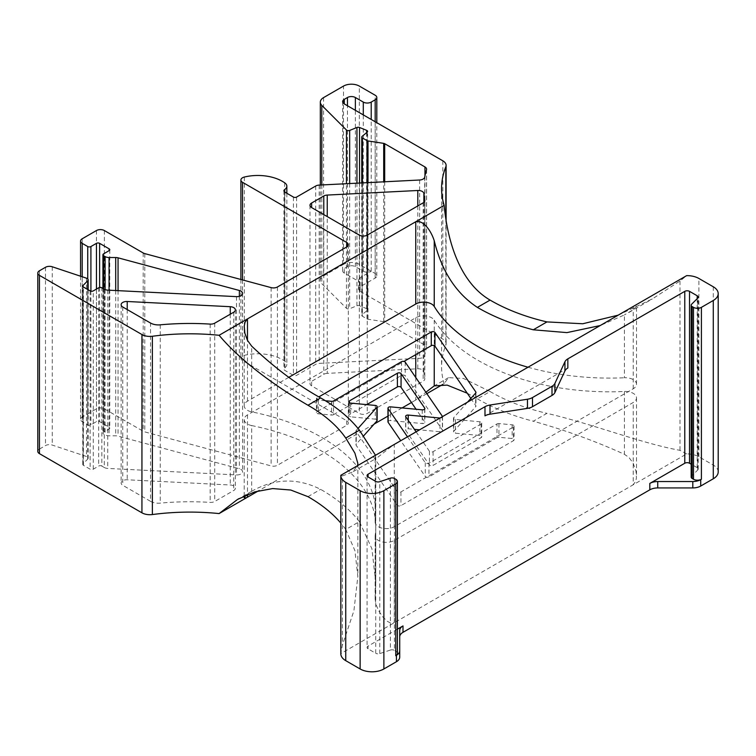 <?xml version="1.0" encoding="UTF-8"?>
<svg xmlns="http://www.w3.org/2000/svg" width="756" height="756" viewBox="0 0 756 756"><rect width="100%" height="100%" fill="white"/><g stroke="black" fill="none" stroke-linecap="round" stroke-linejoin="round"><path stroke-width="0.57" stroke-dasharray="3.78 2.83" d="M397.401 653.42A5.594 3.232 0 0 0 395.757 651.133L394.434 650.368L394.434 478.472M150.52 501.322A11.198 6.464 0 0 0 160.225 503.127A185.891 107.324 0 0 1 210.168 502.4A5.594 3.232 0 0 0 214.742 501.464L233.736 490.502A5.594 3.232 0 0 0 235.371 488.215A5.594 3.232 0 0 0 230.268 484.993L127.216 479.786A5.594 3.232 0 0 0 121.13 483.008A5.594 3.232 0 0 0 122.765 485.295L150.52 501.322L150.52 323.029M327.244 373.36A5.594 3.232 0 0 0 323.776 374.296L311.633 381.298A5.594 3.232 0 0 0 309.988 383.585A5.594 3.232 0 0 0 311.633 385.872L359.336 413.419A5.594 3.232 0 0 0 367.255 413.419L423.171 381.137A5.594 3.232 0 0 0 424.806 378.85A5.594 3.232 0 0 0 424.777 378.491A185.891 107.324 0 0 1 423.87 371.848A5.594 3.232 0 0 0 417.794 368.786L327.244 373.36L327.244 216.594M236.515 296.635L236.515 474.929A5.594 3.232 0 0 0 242.6 471.706A5.594 3.232 0 0 0 239.369 468.777L118.059 436.117A5.594 3.232 0 0 0 115.696 435.815L109.062 435.815A5.594 3.232 0 0 1 105.103 434.87L103.581 433.982A2.24 1.295 0 0 1 102.92 433.075A2.24 1.295 0 0 1 103.581 432.158L109.119 428.954A2.24 1.295 0 0 0 109.781 428.047A2.24 1.295 0 0 0 109.119 427.131L99.622 421.64A2.24 1.295 0 0 0 96.447 421.64L90.909 424.844A2.24 1.295 180 0 1 87.743 424.844L82.196 421.64A5.594 3.232 180 0 1 80.561 419.353A5.594 3.232 180 0 1 82.196 417.076L96.447 408.845A5.594 3.232 0 0 1 104.366 408.845L143.186 431.251A5.594 3.232 0 0 0 144.783 431.903L271.12 465.913A5.594 3.232 0 0 0 277.443 465.271L346.664 425.297A5.594 3.232 0 0 0 348.308 423.01A5.594 3.232 0 0 0 346.664 420.733L242.544 360.612A5.594 3.232 0 0 1 240.899 358.325A5.594 3.232 0 0 1 244.32 355.348A34.71 20.043 180 0 1 284.653 361.075A8.959 5.169 180 0 1 286.845 364.468A8.959 5.169 180 0 1 284.719 367.813A3.355 1.937 0 0 0 283.925 369.07A3.355 1.937 0 0 0 284.908 370.44L293.422 375.354A2.24 1.295 0 0 0 296.588 375.354L315.715 364.316A5.594 3.232 0 0 1 319.183 363.381L419.627 358.306A5.594 3.232 0 0 0 424.711 355.433A185.891 107.324 0 0 1 426.507 348.091A5.594 3.232 0 0 0 426.592 347.524A5.594 3.232 0 0 0 424.957 345.237L384.7 321.999A2.24 1.295 0 0 0 383.698 321.669L367.992 319.24A2.24 1.295 180 0 1 366.991 318.9L362.407 316.254A2.24 1.295 180 0 1 361.755 315.346A2.24 1.295 180 0 1 362.162 314.6L367.199 310.451A2.24 1.295 0 0 0 367.605 309.705A2.24 1.295 0 0 0 366.641 308.646L359.516 305.764A2.24 1.295 0 0 0 356.945 305.764L349.669 308.713A2.24 1.295 180 0 1 346.446 308.297L321.82 283.67A11.198 6.464 0 0 1 320.327 280.438A11.198 6.464 0 0 1 323.606 275.874L343.498 264.383L343.498 86.089M360.13 286.779A5.594 3.232 0 0 0 358.486 289.066A5.594 3.232 0 0 0 360.13 291.353L360.13 282.215L344.292 273.067A5.594 3.232 180 0 1 342.648 270.78A5.594 3.232 180 0 1 344.292 268.493L347.458 266.67A5.594 3.232 180 0 1 355.377 266.67L363.296 271.243A5.594 3.232 180 0 0 371.215 271.243L360.13 277.641L360.13 286.779L375.174 278.095A5.594 3.232 0 0 0 376.809 275.808A5.594 3.232 0 0 0 375.174 273.521L359.336 264.383A11.198 6.464 0 0 0 343.498 264.383M360.13 291.353L442.827 339.104A11.198 6.464 0 0 1 446.106 343.678A11.198 6.464 0 0 1 445.823 345.114A167.974 96.976 0 0 0 441.58 366.783A167.974 96.976 0 0 0 444.141 383.651L442.846 384.398M426.838 393.649L411.462 402.513M402.079 407.938L387.97 416.084M374.173 424.05L258.609 490.767M39.444 270.78L39.444 449.073A5.594 3.232 0 0 0 37.8 451.36M39.444 449.073L45.492 445.577A5.594 3.232 0 0 1 52.249 445.067L86.468 456.473A3.355 1.937 0 0 1 88.15 458.145A3.355 1.937 0 0 1 87.696 459.119L83.056 463.759A2.24 1.295 0 0 0 82.754 464.401A2.24 1.295 0 0 0 83.415 465.318L90.115 469.183A2.24 1.295 0 0 0 93.281 469.183L98.667 466.083A2.24 1.295 180 0 1 101.833 466.083L101.833 287.79M104.271 289.198L104.271 467.491L101.833 466.083M104.271 467.491A5.594 3.232 0 0 0 107.739 468.427L236.515 474.929M470.846 398.45L475.798 405.66A2.24 1.295 180 0 1 475.949 406.133A2.24 1.295 180 0 1 475.647 406.785L453.761 431.326A2.24 1.295 180 0 0 453.505 431.922A2.24 1.295 180 0 0 455.386 433.197L479.862 435.494A2.24 1.295 180 0 1 481.742 436.77A2.24 1.295 180 0 1 481.081 437.677L433.094 465.384A2.24 1.295 180 0 1 429.427 464.949L405.802 430.533A2.24 1.295 180 0 1 405.641 430.051A2.24 1.295 180 0 1 408.24 428.775L414.411 429.351M333.509 400.964L333.509 414.675A2.24 1.295 180 0 1 331.563 415.035L318.323 413.797A2.24 1.295 180 0 1 316.443 412.521A2.24 1.295 180 0 1 317.095 411.604L404.025 361.415M333.509 414.675L401.54 375.401A2.24 1.295 180 0 1 405.197 375.836L442.364 429.994A2.24 1.295 180 0 1 442.525 430.466A2.24 1.295 180 0 1 439.926 431.742L419.571 429.833M251.682 425.571A185.891 107.324 0 0 1 375.77 526.79A185.891 107.324 0 0 1 375.174 535.361A11.198 6.464 0 0 0 375.146 535.881A11.198 6.464 0 0 0 382.054 541.854A11.198 6.464 0 0 0 394.263 540.455L633.226 402.494A11.198 6.464 0 0 0 636.505 397.921A11.198 6.464 0 0 0 624.409 391.476A185.891 107.324 0 0 1 434.237 320.175A11.198 6.464 0 0 0 415.753 317.756L247.486 414.902A11.198 6.464 0 0 0 244.207 419.476A11.198 6.464 0 0 0 251.682 425.571L251.682 491.287L246.069 495.114M407.484 436.817L425.288 462.766A2.24 1.295 180 0 0 428.954 463.201L496.985 423.927L496.985 437.639A2.24 1.295 180 0 1 498.932 437.28L512.171 438.518A2.24 1.295 180 0 1 514.052 439.794A2.24 1.295 180 0 1 513.4 440.71L400.935 505.641A2.24 1.295 180 0 1 397.269 505.206L356.123 445.246A2.24 1.295 180 0 1 355.963 444.774A2.24 1.295 180 0 1 356.265 444.122L363.693 435.796M496.985 437.639L428.954 476.913A2.24 1.295 180 0 1 425.288 476.478L400.746 440.71M387.97 421.848A2.24 1.295 180 0 1 390.568 420.572L422.245 423.54A2.24 1.295 180 0 0 424.844 422.264A2.24 1.295 180 0 0 424.692 421.791L416.084 409.251M375.26 405.424L375.26 419.136L350.633 416.83A2.24 1.295 180 0 1 348.752 415.554A2.24 1.295 180 0 1 349.414 414.638L366.755 404.621M375.26 419.136A2.24 1.295 180 0 1 377.14 420.412M467.567 402.126L453.761 417.614L453.761 431.326M416.112 431.837L429.427 451.237A2.24 1.295 180 0 0 433.094 451.672L481.081 423.965A2.24 1.295 180 0 0 481.742 423.048A2.24 1.295 180 0 0 479.862 421.772L455.386 419.485A2.24 1.295 180 0 1 453.505 418.2A2.24 1.295 180 0 1 453.761 417.614M442.506 416.594A2.24 1.295 180 0 1 442.525 416.754A2.24 1.295 180 0 1 440.011 418.04M325.382 400.746L318.323 400.085A2.24 1.295 180 0 1 316.443 398.809A2.24 1.295 180 0 1 317.095 397.892L318.834 396.891M288.83 377.32L247.486 401.19A11.198 6.464 0 0 0 244.207 405.755A11.198 6.464 0 0 0 251.682 411.859A185.891 107.324 0 0 1 375.77 513.069A185.891 107.324 0 0 1 375.174 521.649A11.198 6.464 0 0 0 375.146 522.169A11.198 6.464 0 0 0 382.054 528.142A11.198 6.464 0 0 0 394.263 526.743L633.226 388.773A11.198 6.464 0 0 0 636.505 384.199A11.198 6.464 0 0 0 624.409 377.754L624.409 314.931L600.217 325.543M528.019 367.227A185.891 107.324 0 0 0 624.409 377.754M496.985 423.927A2.24 1.295 180 0 1 498.932 423.568L512.171 424.806A2.24 1.295 180 0 1 514.052 426.082A2.24 1.295 180 0 1 513.4 426.998L400.935 491.929A2.24 1.295 180 0 1 397.269 491.495L356.123 431.534A2.24 1.295 180 0 1 355.963 431.062A2.24 1.295 180 0 1 356.265 430.41L358.023 428.444M718.2 471.933A16.793 9.696 0 0 0 713.277 465.072L698.903 456.775A16.793 9.696 180 0 0 686.646 453.931L340.833 653.59L342.373 645.246L342.373 475.94L352.39 472.113L357.635 465.592M399.716 630.495L399.716 657.144M686.646 453.931L679.984 450.33C641.145 443.356 593.488 424.144 546.947 413.343L533.292 421.224C564.647 429.947 595.029 440.975 624.409 454.299L628.935 457.446L633.046 462.937L636.032 471.309L636.439 477.783L635.805 481.118L633.226 484.776L633.226 402.494M618.2 315.157L652.296 298.932L679.984 281.024L686.646 275.638M467.255 393.214L477.405 398.837L490.077 391.523L463.475 378.463L448.497 377.631L444.141 383.651M490.077 391.523A167.974 96.976 0 0 0 546.947 413.343M394.263 540.455L394.263 622.746L390.531 623.001L387.365 621.347L382.612 616.716L378.491 610.508L375.864 604.063L375.146 599.187L375.779 582.904L371.914 548.762L359.412 521.612L345.757 529.502L354.904 550.633L357.853 576.459L353.912 610.744L342.373 645.246M345.757 529.502A167.974 96.976 0 0 0 340.833 523.105M415.753 377.499L415.753 400.037L425.864 392.232M359.412 521.612A185.891 107.324 0 0 0 320.62 489.349C297.448 477.679 274.466 478.331 251.682 491.287M477.405 398.837A185.891 107.324 0 0 0 533.292 421.224M633.226 388.773L633.226 306.482L635.692 305.49L636.505 306.01L633.282 309.658L624.409 314.931M375.505 455.282L375.146 458.883L375.751 458.627L352.39 472.113M375.174 521.649L375.174 458.826C375.241 459.884 384.624 451.341 394.263 444.452L394.263 526.743M567.841 368.011L484.983 415.847M397.401 629.162L368.049 646.106A3.355 1.937 0 0 0 367.066 647.476A3.355 1.937 0 0 0 368.049 648.846L375.723 653.278L375.723 481.392M691.173 477.102A3.355 1.937 180 0 1 691.617 476.138L697.741 470.015A3.355 1.937 0 0 0 698.185 469.051A3.355 1.937 0 0 0 697.202 467.68L691.173 464.193M390.38 478.17L390.38 650.056L379.777 653.59A3.355 1.937 180 0 1 375.723 653.278M390.38 650.056A3.355 1.937 180 0 1 394.434 650.368M340.833 475.297L342.373 475.94M475.647 393.073L475.647 406.785M356.265 430.41L356.265 444.122M360.13 282.215A5.594 3.232 180 0 1 358.486 279.928A5.594 3.232 180 0 1 360.13 277.641M284.653 182.782L284.653 361.075M395.757 479.238L395.757 651.133M344.292 273.067L344.292 268.493M442.827 160.811L442.827 339.104M698.903 456.775L698.903 278.482M713.277 286.779L713.277 465.072M679.984 281.024L679.984 450.33M445.823 218.418L445.823 345.114M323.606 97.581L323.606 275.874M321.82 184.955L321.82 283.67M346.446 308.297L346.446 183.708M349.669 183.547L349.669 308.713M356.945 305.764L356.945 183.179M359.516 183.056L359.516 305.764M366.641 308.646L366.641 132.612M362.162 314.6L362.162 136.307M367.199 132.158L367.199 310.451M366.991 318.9L366.991 182.678M362.407 182.905L362.407 316.254M383.698 321.669L383.698 181.827M367.992 182.621L367.992 319.24M384.7 181.78L384.7 321.999M424.957 175.874L424.957 345.237M426.507 169.798L426.507 348.091M424.711 177.14L424.711 355.433M419.627 180.013L419.627 358.306M319.183 185.088L319.183 363.381M315.715 186.023L315.715 364.316M296.588 197.07L296.588 375.354M293.422 197.07L293.422 375.354M284.908 192.147L284.908 370.44M118.059 290.654L118.059 436.117M239.369 296.343L239.369 468.777M107.739 290.134L107.739 468.427M98.667 287.79L98.667 466.083M93.281 469.183L93.281 290.89M90.115 290.89L90.115 469.183M83.415 465.318L83.415 287.025M83.056 286.76L83.056 463.759M87.696 289.501L87.696 459.119M86.468 278.18L86.468 456.473M52.249 266.774L52.249 445.067M45.492 267.284L45.492 445.577M323.776 214.591L323.776 374.296M311.633 385.872L311.633 381.298M359.336 235.125L359.336 413.419M367.255 235.125L367.255 413.419M423.171 202.844L423.171 381.137M424.777 200.907L424.777 378.491M423.87 202.343L423.87 371.848M417.794 205.944L417.794 368.786M277.443 286.978L277.443 465.271M271.12 287.62L271.12 465.913M346.664 420.733L346.664 425.297M242.544 279.928L242.544 360.612M144.783 253.61L144.783 431.903M160.225 324.834L160.225 503.127M210.168 324.107L210.168 502.4M214.742 323.171L214.742 501.464M233.736 312.209L233.736 490.502M230.268 314.212L230.268 484.993M127.216 309.573L127.216 479.786M122.765 307.002L122.765 485.295M434.237 320.175L434.237 345.577M415.753 317.756L415.753 354.64M247.486 414.902L247.486 494.5M375.174 535.361L375.174 598.194M624.409 391.476L624.409 454.299M247.486 401.19L247.486 340.398M251.682 411.859L251.682 346.144M368.049 648.846L368.049 646.106M697.202 467.68L697.202 298.658M475.798 392.893L475.798 405.66M317.095 397.892L317.095 411.604M318.323 400.085L318.323 413.797M331.563 401.323L331.563 415.035M401.54 361.68L401.54 375.401M405.197 362.124L405.197 375.836M442.364 416.282L442.364 429.994M439.926 418.087L439.926 431.742M408.24 420.374L408.24 428.775M405.802 416.811L405.802 430.533M429.427 451.237L429.427 464.949M433.094 451.672L433.094 465.384M481.081 423.965L481.081 437.677M479.862 421.772L479.862 435.494M455.386 419.485L455.386 433.197M400.935 491.929L400.935 505.641M397.269 491.495L397.269 505.206M513.4 426.998L513.4 440.71M512.171 424.806L512.171 438.518M498.932 423.568L498.932 437.28M428.954 463.201L428.954 476.913M425.288 462.766L425.288 476.478M390.568 406.86L390.568 420.572M422.245 409.828L422.245 423.54M424.692 409.024L424.692 421.791M349.414 402.75L349.414 414.638M350.633 403.109L350.633 416.83M356.123 431.534L356.123 445.246M371.215 271.243L371.215 119.457M363.296 271.243L363.296 114.893M375.174 278.095L375.174 121.744M375.174 273.521L375.174 95.237M359.336 264.383L359.336 86.089M347.458 266.67L347.458 105.746M355.377 266.67L355.377 110.319M307.957 496.664L320.62 489.349M244.32 177.055L244.32 355.348M284.719 192.033L284.719 367.813M143.186 252.958L143.186 431.251M115.696 290.531L115.696 435.815M109.062 290.2L109.062 435.815M105.103 289.595L105.103 434.87M103.581 288.801L103.581 433.982M103.581 253.865L103.581 432.158M109.119 427.131L109.119 428.954M99.622 287.46L99.622 421.64M96.447 289.066L96.447 421.64M90.909 291.192L90.909 424.844M87.743 278.936L87.743 424.844M82.196 276.753L82.196 421.64M82.196 238.783L82.196 417.076M96.447 230.552L96.447 408.845M104.366 230.552L104.366 408.845M691.617 476.138L691.617 304.243M697.741 470.015L697.741 298.129M379.777 653.59L379.777 481.695M441.58 188.49L441.58 366.783M446.106 220.204L446.106 343.678M320.327 185.031L320.327 280.438M426.592 169.231L426.592 347.524M242.6 293.413L242.6 471.706M88.15 289.756L88.15 458.145M357.853 463.4L357.853 576.459M309.988 205.292L309.988 383.585M424.806 200.557L424.806 378.85M348.308 244.727L348.308 423.01M235.371 309.922L235.371 488.215M121.13 304.715L121.13 483.008M244.207 419.476L244.207 497.675M375.77 526.79L375.77 582.904M375.146 535.881L375.146 599.168M636.505 397.921L636.505 476.119M636.505 384.199L636.505 306.01M244.207 405.755L244.207 327.556M375.77 513.069L375.77 456.964M375.146 522.169L375.146 458.883M367.066 475.581L367.066 647.476M475.949 392.421L475.949 406.133M316.443 398.809L316.443 412.521M442.525 416.754L442.525 430.466M405.641 416.339L405.641 430.051M481.742 423.048L481.742 436.77M453.505 418.2L453.505 431.922M514.052 426.082L514.052 439.794M424.844 408.552L424.844 422.264M348.752 401.833L348.752 415.554M355.963 431.062L355.963 444.774M367.605 309.705L367.605 131.412M361.755 182.943L361.755 315.346M82.754 464.401L82.754 286.108M376.809 275.808L376.809 122.699M342.648 270.78L342.648 101.635M358.486 289.066L358.486 279.928M628.935 312.445L652.305 298.951M251.776 491.23L239.057 498.573M448.506 377.65L434.275 385.872M286.845 193.271L286.845 364.468M283.925 190.777L283.925 369.07M240.899 279.484L240.899 358.325M102.92 288.414L102.92 433.075M109.781 249.754L109.781 428.047M80.561 276.205L80.561 419.353M698.185 469.051L698.185 297.155"/><path stroke-width="1.13" d="M697.202 298.658L697.202 295.785A3.355 1.937 0 0 1 698.185 297.155A3.355 1.937 0 0 1 697.741 298.129L691.617 304.243A3.355 1.937 0 0 0 691.173 305.216A3.355 1.937 0 0 0 692.156 306.586L693.488 307.352A5.594 3.232 0 0 0 701.407 307.352L713.277 300.491A16.793 9.696 0 0 0 718.2 293.64A16.793 9.696 0 0 0 713.277 286.779L698.903 278.482A16.793 9.696 0 0 0 686.646 275.638L340.833 475.297A16.793 9.696 0 0 0 345.747 482.366L360.13 490.672A16.793 9.696 0 0 0 383.878 490.672L395.757 483.812A5.594 3.232 0 0 0 397.401 481.525A5.594 3.232 0 0 0 395.757 479.238L394.434 478.472A3.355 1.937 0 0 0 390.38 478.17L379.777 481.695A3.355 1.937 180 0 1 375.723 481.392L368.049 476.96A3.355 1.937 0 0 1 367.066 475.581A3.355 1.937 0 0 1 368.049 474.21L368.049 476.96M564.94 370.903L564.94 361.765A11.198 6.464 180 0 1 567.841 358.864L567.841 368.011A11.198 6.464 0 0 0 564.94 370.903L554.904 392.534A11.198 6.464 0 0 1 552.003 395.435L532.489 406.7A11.198 6.464 0 0 1 527.471 408.372L490.001 414.175A11.198 6.464 0 0 0 484.983 415.847L484.983 406.7L368.049 474.21M484.983 406.7A11.198 6.464 180 0 1 490.001 405.027L490.001 414.175M527.471 408.372L527.471 399.234L490.001 405.027M527.471 399.234A11.198 6.464 0 0 0 532.489 397.561L552.003 386.297A11.198 6.464 0 0 0 554.904 383.396L564.94 361.765M697.202 295.785L689.529 291.353A3.355 1.937 0 0 0 684.775 291.353L567.841 358.864M442.846 384.398L426.838 393.649M411.462 402.513L402.079 407.938M387.97 416.084L374.173 424.05M258.609 490.767L219.098 513.579A167.974 96.976 0 0 0 152.362 514.553A11.198 6.464 0 0 1 141.939 512.823L39.444 453.647A5.594 3.232 0 0 1 37.8 451.36L37.8 273.067A5.594 3.232 0 0 0 39.444 275.354L141.939 334.53A11.198 6.464 0 0 0 152.362 336.259L152.362 514.553M383.698 181.827L383.698 143.375A2.24 1.295 180 0 1 384.7 143.706L424.957 166.944A5.594 3.232 0 0 1 426.592 169.231A5.594 3.232 0 0 1 426.507 169.798A185.891 107.324 0 0 0 424.711 177.14A5.594 3.232 0 0 1 419.627 180.013L319.183 185.088A5.594 3.232 0 0 0 315.715 186.023L296.588 197.07A2.24 1.295 0 0 1 293.422 197.07L284.908 192.147A3.355 1.937 0 0 1 283.925 190.777A3.355 1.937 0 0 1 284.719 189.52A8.959 5.169 180 0 0 286.845 186.174A8.959 5.169 180 0 0 284.653 182.782A34.71 20.043 180 0 0 244.32 177.055A5.594 3.232 0 0 0 240.899 180.032A5.594 3.232 0 0 0 242.544 182.319L346.664 242.44L346.664 247.004L277.443 286.978A5.594 3.232 0 0 1 271.12 287.62L144.783 253.61A5.594 3.232 0 0 1 143.186 252.958L104.366 230.552A5.594 3.232 0 0 0 96.447 230.552L82.196 238.783A5.594 3.232 180 0 0 80.561 241.069L80.561 276.205M37.8 273.067A5.594 3.232 0 0 1 39.444 270.78L45.492 267.284A5.594 3.232 0 0 1 52.249 266.774L86.468 278.18A3.355 1.937 0 0 1 88.15 279.852A3.355 1.937 0 0 1 87.696 280.826L83.056 285.466A2.24 1.295 180 0 0 82.754 286.108A2.24 1.295 180 0 0 83.415 287.025L90.115 290.89A2.24 1.295 180 0 0 93.281 290.89L98.667 287.79A2.24 1.295 0 0 1 101.833 287.79L104.271 289.198A5.594 3.232 0 0 0 107.739 290.134L236.515 296.635A5.594 3.232 0 0 0 242.6 293.413A5.594 3.232 0 0 0 239.369 290.484L118.059 257.824A5.594 3.232 0 0 0 115.696 257.522L109.062 257.522A5.594 3.232 0 0 1 105.103 256.577L103.581 255.698A2.24 1.295 0 0 1 102.92 254.781A2.24 1.295 0 0 1 103.581 253.865L109.119 250.661A2.24 1.295 0 0 0 109.781 249.754A2.24 1.295 0 0 0 109.119 248.837L99.622 243.347A2.24 1.295 0 0 0 96.447 243.347L90.909 246.55A2.24 1.295 180 0 1 87.743 246.55L82.196 243.347A5.594 3.232 180 0 1 80.561 241.069M344.292 103.922A5.594 3.232 180 0 1 342.648 101.635A5.594 3.232 180 0 1 344.292 99.348L344.292 103.922L442.827 160.811A11.198 6.464 0 0 1 446.106 165.384A11.198 6.464 0 0 1 445.823 166.821A167.974 96.976 0 0 0 441.58 188.49A167.974 96.976 0 0 0 444.141 205.358L219.098 335.286A167.974 96.976 0 0 0 152.362 336.259M355.377 110.319L355.377 97.515A5.594 3.232 0 0 0 347.458 97.515L344.292 99.348M355.377 97.515L363.296 102.088A5.594 3.232 0 0 0 371.215 102.088L375.174 99.801A5.594 3.232 0 0 0 376.809 97.515A5.594 3.232 0 0 0 375.174 95.237L359.336 86.089A11.198 6.464 0 0 0 343.498 86.089L323.606 97.581A11.198 6.464 0 0 0 320.327 102.145A11.198 6.464 0 0 0 321.82 105.377L321.82 184.955M346.446 183.708L346.446 130.004L321.82 105.377M346.446 130.004A2.24 1.295 0 0 0 349.669 130.419L349.669 183.547M356.945 183.179L356.945 127.471L349.669 130.419M356.945 127.471A2.24 1.295 180 0 1 359.516 127.471L359.516 183.056M366.641 132.612L366.641 130.353L359.516 127.471M366.641 130.353A2.24 1.295 180 0 1 367.605 131.412A2.24 1.295 180 0 1 367.199 132.158L362.162 136.307A2.24 1.295 0 0 0 361.755 137.053A2.24 1.295 0 0 0 362.407 137.961L362.407 182.905M366.991 182.678L366.991 140.607L362.407 137.961M366.991 140.607A2.24 1.295 0 0 0 367.992 140.947L367.992 182.621M383.698 143.375L367.992 140.947M346.664 247.004A5.594 3.232 0 0 0 348.308 244.727A5.594 3.232 0 0 0 346.664 242.44M311.633 203.005L311.633 207.579A5.594 3.232 0 0 1 309.988 205.292A5.594 3.232 0 0 1 311.633 203.005L323.776 196.002L323.776 214.591M311.633 207.579L359.336 235.125A5.594 3.232 0 0 0 367.255 235.125L423.171 202.844A5.594 3.232 0 0 0 424.806 200.557A5.594 3.232 0 0 0 424.777 200.198A185.891 107.324 0 0 1 423.87 193.564A5.594 3.232 0 0 0 417.794 190.493L327.244 195.067A5.594 3.232 0 0 0 323.776 196.002M127.216 301.493L230.268 306.7A5.594 3.232 0 0 1 235.371 309.922A5.594 3.232 0 0 1 233.736 312.209L214.742 323.171A5.594 3.232 0 0 1 210.168 324.107A185.891 107.324 0 0 0 160.225 324.834A11.198 6.464 0 0 1 150.52 323.029L122.765 307.002A5.594 3.232 0 0 1 121.13 304.715A5.594 3.232 0 0 1 127.216 301.493L127.216 309.573M404.025 361.415L431.279 345.681A2.24 1.295 180 0 1 434.936 346.125L470.846 398.45M414.411 429.351L419.571 429.833M358.023 428.444L376.885 407.286A2.24 1.295 180 0 0 377.14 406.7A2.24 1.295 180 0 0 375.26 405.424L350.633 403.109A2.24 1.295 180 0 1 348.752 401.833A2.24 1.295 180 0 1 349.414 400.916L397.401 373.209A2.24 1.295 180 0 1 401.067 373.653L424.692 408.07A2.24 1.295 180 0 1 424.844 408.552A2.24 1.295 180 0 1 422.245 409.828L390.568 406.86A2.24 1.295 180 0 0 387.97 408.136A2.24 1.295 180 0 0 388.13 408.609L388.13 422.32L400.746 440.71M388.13 422.32A2.24 1.295 180 0 1 387.97 421.848L387.97 408.136M416.084 409.251L401.067 387.365A2.24 1.295 180 0 0 397.401 386.93L366.755 404.621M377.14 406.7L377.14 420.412A2.24 1.295 180 0 1 376.885 421.007L363.693 435.796M318.834 396.891L431.279 331.969A2.24 1.295 180 0 1 434.936 332.404L475.798 391.939A2.24 1.295 180 0 1 475.949 392.421A2.24 1.295 180 0 1 475.647 393.073L467.567 402.126M440.011 418.04A2.24 1.295 180 0 1 439.926 418.03L408.24 415.063A2.24 1.295 180 0 0 405.641 416.339A2.24 1.295 180 0 0 405.802 416.811L416.112 431.837M325.382 400.746L331.563 401.323A2.24 1.295 180 0 0 333.509 400.964L401.54 361.68A2.24 1.295 180 0 1 405.197 362.124L442.364 416.282A2.24 1.295 180 0 1 442.506 416.594M288.83 377.32L415.753 304.035A11.198 6.464 0 0 1 434.237 306.464A185.891 107.324 0 0 0 528.019 367.227M388.13 408.609L407.484 436.817M345.747 482.366L345.747 660.659A16.793 9.696 180 0 1 340.833 653.59M700.727 486.032A11.198 6.464 180 0 1 692.808 487.932L692.808 481.534A11.198 6.464 0 0 0 700.727 479.635L700.727 486.032L713.277 478.784A16.793 9.696 0 0 0 718.2 471.933L718.2 293.64M692.808 487.932L657.739 487.932A11.198 6.464 0 0 0 649.82 489.822L402.995 632.328A11.198 6.464 0 0 0 399.716 636.902M399.716 657.144A11.198 6.464 180 0 1 396.437 661.717L396.437 655.31A11.198 6.464 0 0 0 399.716 650.746L399.716 657.144M345.747 660.659L360.13 668.965A16.793 9.696 0 0 0 383.878 668.965L396.437 661.717M546.947 321.914A167.974 96.976 180 0 1 490.077 300.085L477.405 307.399A185.891 107.324 0 0 0 533.292 329.796L546.947 321.914L582.772 323.757L618.2 315.157M444.141 205.358C447.902 244.821 461.34 283.358 490.077 300.085M307.957 405.235A167.974 96.976 180 0 1 345.757 438.064L359.412 430.183A185.891 107.324 0 0 0 320.62 397.921L307.957 405.235C279.503 388.669 242.6 363.22 219.098 335.286M357.635 465.592L357.853 463.4L354.895 453.118L345.757 438.064M340.833 523.105A167.974 96.976 0 0 0 307.957 496.664L290.767 490.03L272.661 488.574L254.64 491.901L237.535 499.432L219.098 513.579M425.864 392.232L434.237 385.891L434.237 345.577M246.069 495.114L244.207 497.675L246.021 497.911L247.486 497.193L247.486 494.5M434.275 385.872L447.174 385.106L467.255 393.214M477.405 307.399C456.066 293.375 441.684 271.158 434.237 240.748C431.449 231.865 424.078 219.788 415.753 221.744L415.753 304.035M600.217 325.543L566.934 332.612L533.292 329.796M247.486 340.398L247.486 318.9L245.02 322.217L244.254 326.138L244.85 333.169L247.42 340.276L251.682 346.144C274.466 367.69 297.439 384.955 320.62 397.921M359.412 430.183L375.505 455.282M399.716 650.746L399.716 630.495A11.198 6.464 180 0 1 402.995 625.93L397.401 629.162M691.173 464.193L689.529 463.248A3.355 1.937 0 0 0 684.775 463.248L649.82 483.424A11.198 6.464 180 0 1 657.739 481.534L657.739 487.932M700.727 479.635L701.407 479.247A5.594 3.232 0 0 1 693.488 479.247L692.156 478.472A3.355 1.937 180 0 1 691.173 477.102L691.173 305.216M692.808 481.534L657.739 481.534M395.757 483.812L395.757 655.707A5.594 3.232 0 0 0 397.401 653.42L397.401 481.525M395.757 655.707L396.437 655.31M445.823 166.821L445.823 218.418M384.7 143.706L384.7 181.78M424.957 166.944L424.957 175.874M118.059 257.824L118.059 290.654M239.369 290.484L239.369 296.343M83.056 285.466L83.056 286.76M87.696 280.826L87.696 289.501M39.444 275.354L39.444 453.647M141.939 334.53L141.939 512.823M360.13 490.672L360.13 668.965M327.244 195.067L327.244 216.594M424.777 200.198L424.777 200.907M423.87 193.564L423.87 202.343M417.794 190.493L417.794 205.944M242.544 182.319L242.544 279.928M230.268 306.7L230.268 314.212M415.753 354.64L415.753 377.499M434.237 306.464L434.237 240.748M402.995 625.93L402.995 632.328M649.82 489.822L649.82 483.424M684.775 291.353L684.775 463.248M689.529 291.353L689.529 463.248M713.277 300.491L713.277 478.784M701.407 307.352L701.407 479.247M693.488 307.352L693.488 479.247M692.156 306.586L692.156 478.472M554.904 392.534L554.904 383.396M552.003 395.435L552.003 386.297M532.489 406.7L532.489 397.561M383.878 490.672L383.878 668.965M475.798 391.939L475.798 392.893M434.936 332.404L434.936 346.125M431.279 331.969L431.279 345.681M408.24 415.063L408.24 420.374M424.692 408.07L424.692 409.024M401.067 373.653L401.067 387.365M397.401 373.209L397.401 386.93M349.414 400.916L349.414 402.75M376.885 407.286L376.885 421.007M371.215 119.457L371.215 102.088M363.296 114.893L363.296 102.088M375.174 121.744L375.174 99.801M347.458 105.746L347.458 97.515M284.719 189.52L284.719 192.033M115.696 257.522L115.696 290.531M109.062 257.522L109.062 290.2M105.103 256.577L105.103 289.595M103.581 255.698L103.581 288.801M109.119 248.837L109.119 250.661M99.622 243.347L99.622 287.46M96.447 243.347L96.447 289.066M90.909 246.55L90.909 291.192M87.743 246.55L87.743 278.936M82.196 243.347L82.196 276.753M446.106 165.384L446.106 220.204M320.327 102.145L320.327 185.031M88.15 279.852L88.15 289.756M340.833 475.515L340.833 653.808M361.755 137.053L361.755 182.943M376.809 122.699L376.809 97.515M239.057 498.573L237.545 499.442M286.845 186.174L286.845 193.271M240.899 180.032L240.899 279.484M102.92 254.781L102.92 288.414"/></g></svg>
